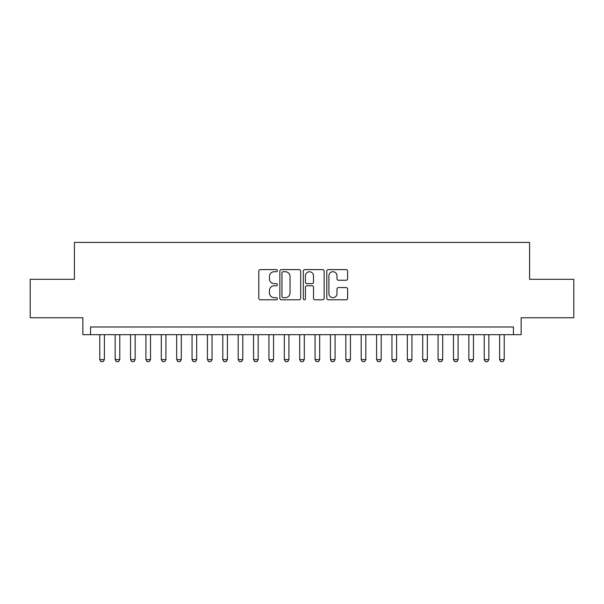 <?xml version="1.0" encoding="UTF-8"?>
<svg xmlns="http://www.w3.org/2000/svg" width="604" height="604" viewBox="0 0 604 604"><rect width="100%" height="100%" fill="white"/><g stroke="black" fill="none" stroke-linecap="round" stroke-linejoin="round"><path stroke-width="0.91" d="M277.395 270.66A1.057 1.057 0 0 0 276.338 269.603L260.301 269.603A1.51 1.51 0 0 0 258.791 271.113L258.791 298.285A1.51 1.51 0 0 0 260.301 299.795L276.338 299.795A1.057 1.057 0 0 0 277.395 298.738A1.057 1.057 0 0 0 276.338 297.681L274.261 297.681A4.832 4.832 0 0 1 269.437 292.849L269.437 290.584A4.832 4.832 0 0 1 274.261 285.76L276.338 285.76A1.057 1.057 0 0 0 277.395 284.703A1.057 1.057 0 0 0 276.338 283.646L274.261 283.646A4.832 4.832 0 0 1 269.437 278.814L269.437 276.549A4.832 4.832 0 0 1 274.261 271.717L276.338 271.717A1.057 1.057 0 0 0 277.395 270.66M346.115 280.248A1.51 1.51 0 0 0 347.625 278.738L347.625 271.113A1.51 1.51 0 0 0 346.115 269.603L328.304 269.603A1.51 1.51 0 0 0 326.794 271.113L326.794 298.285A1.51 1.51 0 0 0 328.304 299.795L346.115 299.795A1.51 1.51 0 0 0 347.625 298.285L347.625 289.074A1.51 1.51 0 0 0 346.115 287.564L338.489 287.564A1.51 1.51 0 0 0 336.979 289.074L336.979 293.642A4.039 4.039 0 0 1 332.94 297.681A4.039 4.039 0 0 1 328.908 293.642L328.908 275.756A4.039 4.039 0 0 1 332.94 271.717A4.039 4.039 0 0 1 336.979 275.756L336.979 278.738A1.51 1.51 0 0 0 338.489 280.248L346.115 280.248M513.445 334.676L521.131 334.676L521.131 317.764L573.8 317.764L573.8 279.32L529.587 279.32L529.587 242.408L74.413 242.408L74.413 279.32L30.2 279.32L30.2 317.764L82.869 317.764L82.869 334.676L513.445 334.676L513.445 326.99L90.555 326.99L90.555 334.676M300.679 271.113A1.51 1.51 0 0 0 299.169 269.603L281.358 269.603A1.51 1.51 0 0 0 279.848 271.113L279.848 298.285A1.51 1.51 0 0 0 281.358 299.795L299.169 299.795A1.51 1.51 0 0 0 300.679 298.285L300.679 271.113M304.831 269.603L322.642 269.603A1.51 1.51 0 0 1 324.152 271.113L324.152 298.285A1.51 1.51 0 0 1 322.642 299.795L315.016 299.795A1.51 1.51 0 0 1 313.506 298.285L313.506 287.262A1.51 1.51 0 0 0 311.996 285.76L306.945 285.76A1.51 1.51 0 0 0 305.435 287.262L305.435 298.738A1.057 1.057 0 0 1 304.378 299.795A1.057 1.057 0 0 1 303.321 298.738L303.321 271.113A1.51 1.51 0 0 1 304.831 269.603M283.019 271.717A1.057 1.057 0 0 0 281.962 272.774L281.962 296.624A1.057 1.057 0 0 0 283.019 297.681L285.209 297.681A4.832 4.832 0 0 0 290.041 292.849L290.041 276.549A4.832 4.832 0 0 0 285.209 271.717L283.019 271.717M313.506 275.832A4.039 4.039 0 0 0 309.474 271.792A4.039 4.039 0 0 0 305.435 275.832L305.435 282.136A1.51 1.51 0 0 0 306.945 283.646L311.996 283.646A1.51 1.51 0 0 0 313.506 282.136L313.506 275.832M99.781 334.676L99.781 359.591L104.394 359.591L104.394 334.676M104.394 359.591L103.246 361.592L100.936 361.592L99.781 359.591M115.16 334.676L115.16 359.591L119.773 359.591L119.773 334.676M119.773 359.591L118.618 361.592L116.315 361.592L115.16 359.591M130.54 334.676L130.54 359.591L135.153 359.591L135.153 334.676M135.153 359.591L133.997 361.592L131.695 361.592L130.54 359.591M145.919 334.676L145.919 359.591L150.532 359.591L150.532 334.676M150.532 359.591L149.377 361.592L147.066 361.592L145.919 359.591M161.298 334.676L161.298 359.591L165.911 359.591L165.911 334.676M165.911 359.591L164.756 361.592L162.446 361.592L161.298 359.591M176.67 334.676L176.67 359.591L181.283 359.591L181.283 334.676M181.283 359.591L180.135 361.592L177.825 361.592L176.67 359.591M192.049 334.676L192.049 359.591L196.662 359.591L196.662 334.676M196.662 359.591L195.507 361.592L193.204 361.592L192.049 359.591M207.429 334.676L207.429 359.591L212.042 359.591L212.042 334.676M212.042 359.591L210.887 361.592L208.584 361.592L207.429 359.591M222.808 334.676L222.808 359.591L227.421 359.591L227.421 334.676M227.421 359.591L226.266 361.592L223.956 361.592L222.808 359.591M238.18 334.676L238.18 359.591L242.793 359.591L242.793 334.676M242.793 359.591L241.645 361.592L239.335 361.592L238.18 359.591M253.559 334.676L253.559 359.591L258.172 359.591L258.172 334.676M258.172 359.591L257.017 361.592L254.714 361.592L253.559 359.591M268.939 334.676L268.939 359.591L273.552 359.591L273.552 334.676M273.552 359.591L272.396 361.592L270.094 361.592L268.939 359.591M284.318 334.676L284.318 359.591L288.931 359.591L288.931 334.676M288.931 359.591L287.776 361.592L285.466 361.592L284.318 359.591M299.69 334.676L299.69 359.591L304.31 359.591L304.31 334.676M304.31 359.591L303.155 361.592L300.845 361.592L299.69 359.591M315.069 334.676L315.069 359.591L319.682 359.591L319.682 334.676M319.682 359.591L318.534 361.592L316.224 361.592L315.069 359.591M330.448 334.676L330.448 359.591L335.061 359.591L335.061 334.676M335.061 359.591L333.906 361.592L331.604 361.592L330.448 359.591M345.828 334.676L345.828 359.591L350.441 359.591L350.441 334.676M350.441 359.591L349.286 361.592L346.983 361.592L345.828 359.591M361.207 334.676L361.207 359.591L365.82 359.591L365.82 334.676M365.82 359.591L364.665 361.592L362.355 361.592L361.207 359.591M376.579 334.676L376.579 359.591L381.192 359.591L381.192 334.676M381.192 359.591L380.044 361.592L377.734 361.592L376.579 359.591M391.958 334.676L391.958 359.591L396.571 359.591L396.571 334.676M396.571 359.591L395.416 361.592L393.113 361.592L391.958 359.591M407.338 334.676L407.338 359.591L411.951 359.591L411.951 334.676M411.951 359.591L410.796 361.592L408.493 361.592L407.338 359.591M422.717 334.676L422.717 359.591L427.33 359.591L427.33 334.676M427.33 359.591L426.175 361.592L423.865 361.592L422.717 359.591M438.089 334.676L438.089 359.591L442.702 359.591L442.702 334.676M442.702 359.591L441.554 361.592L439.244 361.592L438.089 359.591M453.468 334.676L453.468 359.591L458.081 359.591L458.081 334.676M458.081 359.591L456.934 361.592L454.623 361.592L453.468 359.591M468.847 334.676L468.847 359.591L473.461 359.591L473.461 334.676M473.461 359.591L472.305 361.592L470.003 361.592L468.847 359.591M484.227 334.676L484.227 359.591L488.84 359.591L488.84 334.676M488.84 359.591L487.685 361.592L485.382 361.592L484.227 359.591M499.606 334.676L499.606 359.591L504.219 359.591L504.219 334.676M504.219 359.591L503.064 361.592L500.754 361.592L499.606 359.591"/></g></svg>

